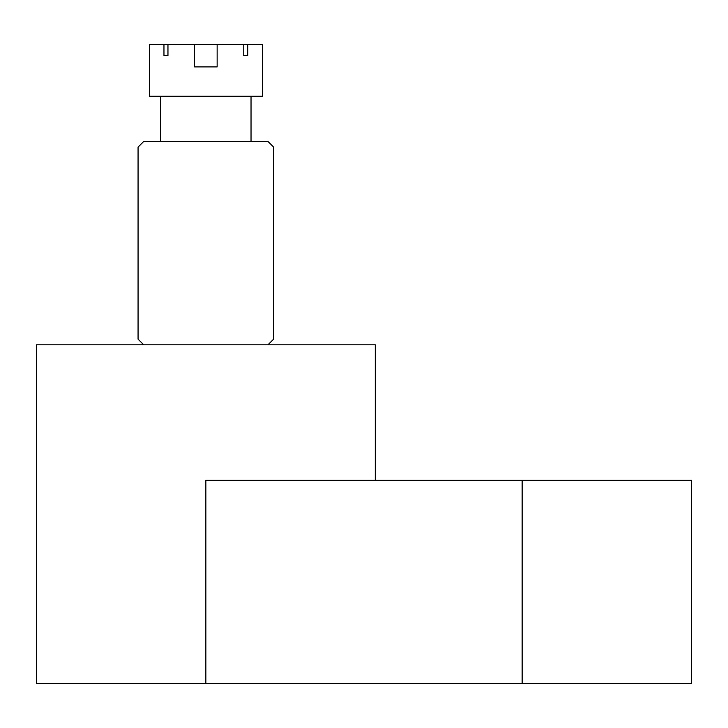 <?xml version="1.0" encoding="UTF-8"?>
<svg xmlns="http://www.w3.org/2000/svg" width="728" height="728" viewBox="0 0 728 728"><rect width="100%" height="100%" fill="white"/><g stroke="black" fill="none" stroke-linecap="round" stroke-linejoin="round"><path stroke-width="1.09" d="M267.977 344.799L273.628 339.148L273.628 147.111L267.977 141.459L143.716 141.459L138.065 147.111L138.065 339.148L143.716 344.799M205.851 683.692L205.851 480.353L691.6 480.353L691.6 683.692L36.4 683.692L36.4 344.799L375.293 344.799L375.293 480.353M217.144 44.308L217.144 66.903L194.549 66.903L217.144 66.903L194.549 66.903L194.549 44.308L243.744 44.308L243.744 55.601L247.738 55.601L247.738 44.308L262.335 44.308L262.335 96.269L149.367 96.269L149.367 44.308L163.964 44.308L163.964 55.601L167.959 55.601L167.959 44.308L194.549 44.308M251.033 141.459L251.033 96.269M160.661 141.459L160.661 96.269M194.549 66.903L217.144 66.903M167.959 44.308L163.964 44.308M247.738 44.308L243.744 44.308M247.738 55.601L243.744 55.601M167.959 55.601L163.964 55.601M522.149 683.692L522.149 480.353"/></g></svg>
